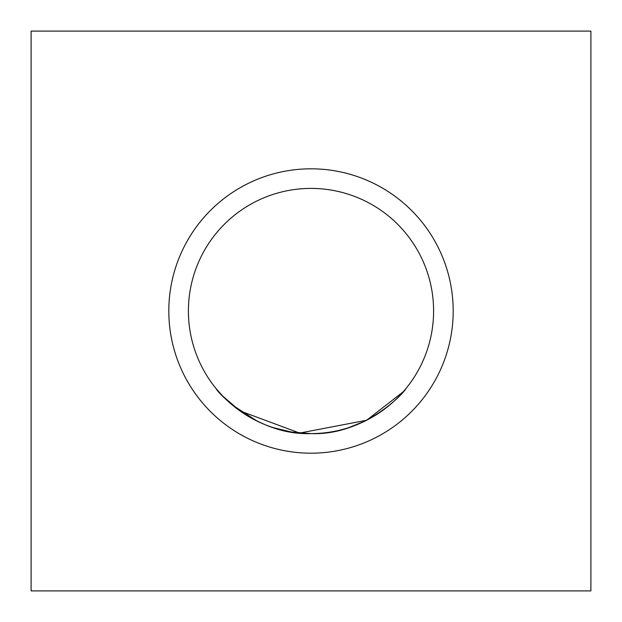 <?xml version="1.0" encoding="UTF-8"?>
<svg xmlns="http://www.w3.org/2000/svg" width="622" height="622" viewBox="0 0 622 622"><rect width="100%" height="100%" fill="white"/><g stroke="black" fill="none" stroke-linecap="round" stroke-linejoin="round"><path stroke-width="0.93" d="M168.811 311A142.189 142.189 0 0 1 311 168.811A142.189 142.189 0 0 1 453.189 311A142.189 142.189 0 0 1 311 453.189A142.189 142.189 0 0 1 168.811 311M433.596 311A122.596 122.596 0 0 0 311 188.404A122.596 122.596 0 0 0 188.404 311A122.596 122.596 0 0 0 311 433.596A122.596 122.596 0 0 0 433.596 311M403.157 391.852L366.615 420.254L299.656 433.067L239.89 410.862L222.66 396.004L216.114 388.633C216.79 391.526 256.661 435.625 310.891 433.596C365.06 435.758 405.241 391.58 405.886 388.633M31.1 590.9L590.9 590.9L590.9 31.1L31.1 31.1L31.1 590.9M216.122 388.633L222.365 395.693M232.239 404.945L257.213 421.172L232.239 404.945M273.322 427.664L291.485 432.033L273.322 427.664L291.485 432.033L311.008 433.596M348.615 427.687L364.702 421.211M364.873 421.125L378.611 413.265M402.473 392.63L405.871 388.649M232.644 405.287L257.213 421.172"/></g></svg>
